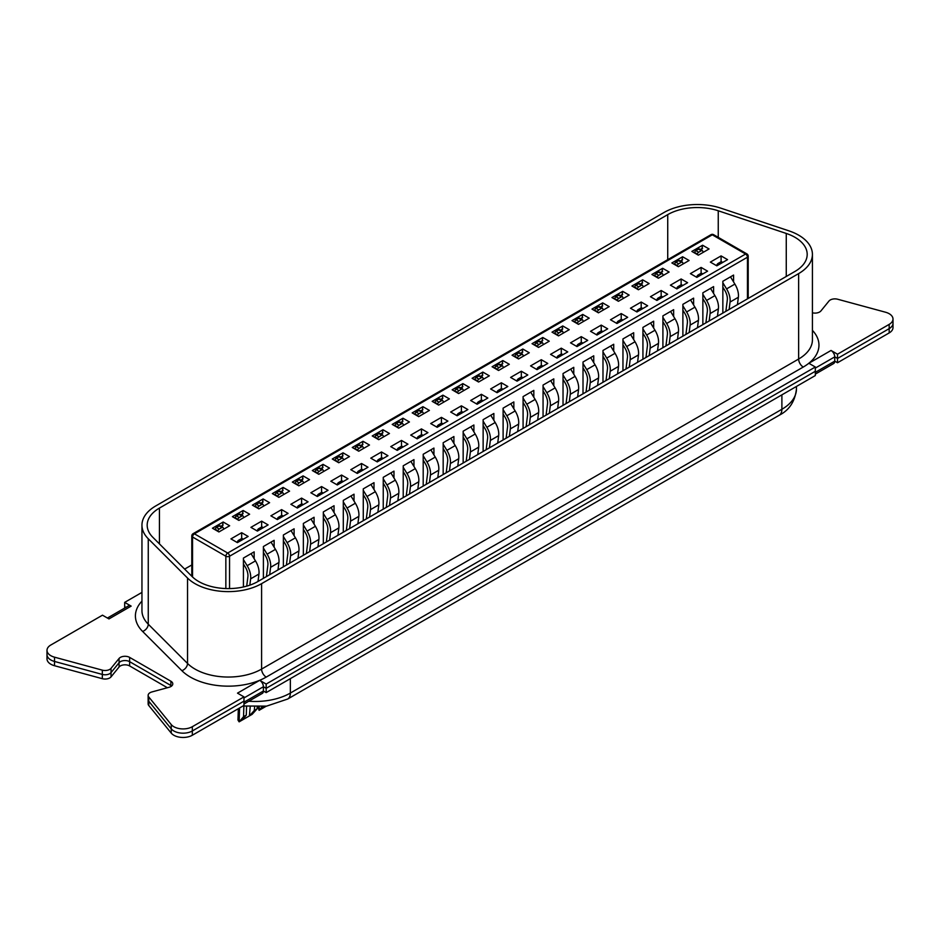<?xml version="1.0" encoding="UTF-8"?>
<svg xmlns="http://www.w3.org/2000/svg" width="940" height="940" viewBox="0 0 940 940"><rect width="100%" height="100%" fill="white"/><g stroke="black" fill="none" stroke-linecap="round" stroke-linejoin="round"><path stroke-width="1.41" d="M141.952 592.4L124.679 602.375L131.154 606.112L108.958 618.92L102.484 615.183L50.831 645.005A13.078 7.555 0 0 0 47 650.351A13.078 7.555 0 0 0 50.831 655.685A13.078 7.555 0 0 0 54.52 657.178L102.331 670.15A6.545 3.772 0 0 0 111.038 668.34L119.075 658.458A6.545 3.772 180 0 1 129.626 657.389L170.868 681.206A6.545 3.772 180 0 1 172.784 683.874A6.545 3.772 180 0 1 169.036 687.293L151.904 691.946A6.545 3.772 0 0 0 148.144 695.353L148.144 699.63A6.545 3.772 0 0 0 148.767 701.24A6.545 3.772 0 0 1 148.144 699.63L148.144 703.895A6.545 3.772 0 0 0 148.767 705.505L171.245 733.118A13.078 7.555 0 0 0 173.829 735.245A13.078 7.555 0 0 0 192.324 735.245L243.977 705.423L243.977 696.881L237.503 693.144L259.699 680.325L266.173 684.062L815.321 367.011L808.846 363.275L831.042 350.467L837.516 354.204L889.17 324.382A13.078 7.555 0 0 0 893 319.036A13.078 7.555 0 0 0 885.48 312.209L837.669 299.237A6.545 3.772 0 0 0 828.962 301.047L820.925 310.929A6.545 3.772 180 0 1 812.418 312.797M148.767 705.505L148.767 701.24L171.245 728.841A13.078 7.555 0 0 0 173.829 730.968A13.078 7.555 0 0 0 192.324 730.968L243.977 701.146L192.324 730.968L192.324 726.702L243.977 696.881M47 650.351L47 654.616A13.078 7.555 0 0 0 50.831 659.962A13.078 7.555 0 0 1 47 654.616L47 658.893A13.078 7.555 0 0 0 50.831 664.227A13.078 7.555 0 0 0 54.52 665.72L102.331 678.692A6.545 3.772 0 0 0 111.038 676.882L119.075 667A6.545 3.772 180 0 1 129.626 665.931L167.391 687.739M831.042 350.467A5.229 3.02 60 0 1 834.744 356.871L837.516 358.469L889.17 328.647A13.078 7.555 0 0 0 893 323.313L893 319.036M124.679 608.074L124.679 606.641L125.913 607.357L124.679 606.641L124.679 602.375M54.52 665.72L54.52 661.455A13.078 7.555 0 0 1 50.831 659.962A13.078 7.555 0 0 0 54.52 661.455L102.331 674.427A6.545 3.772 0 0 0 111.038 672.617L119.075 662.724A6.545 3.772 180 0 1 129.626 661.666L170.868 685.483A6.545 3.772 180 0 1 171.644 686.012A6.545 3.772 180 0 0 170.868 685.483L170.868 681.206M259.699 680.325A5.229 3.02 60 0 1 263.4 686.729L266.173 688.339L815.321 371.288L815.321 367.011M815.321 372.357L834.744 361.136L837.516 362.746L889.17 332.924A13.078 7.555 0 0 0 893 327.578L893 323.313A13.078 7.555 0 0 1 889.17 328.647L889.17 324.382M243.977 702.215L263.4 691.006L266.173 692.604L815.321 375.554L815.321 371.288L266.173 688.339L266.173 684.062M837.516 362.746L837.516 358.469L889.17 328.647L889.17 332.924M266.173 692.604L266.173 688.339L263.4 686.729L243.977 697.95M218.914 531.946L212.44 528.21L223.168 522.017L229.642 525.754L218.914 531.946M222.251 527.023L223.168 522.017M237.409 542.627L230.934 538.89L241.662 532.698L248.137 536.435L237.409 542.627M243.425 586.971L243.425 558.054L254.153 551.862L254.153 558.712M241.662 532.698L241.662 538.573M238.889 520.408L232.415 516.671L243.143 510.479L249.617 514.215L238.889 520.408M242.226 515.496L243.143 510.479M257.384 531.088L250.91 527.352L261.637 521.16L268.112 524.896L257.384 531.088M263.4 578.347L263.4 546.516L274.127 540.324L274.127 547.174M261.637 521.16L261.637 527.035M258.864 508.881L252.39 505.144L263.118 498.952L269.592 502.689L258.864 508.881M262.201 503.957L263.118 498.952M277.359 519.562L270.885 515.825L281.612 509.621L288.087 513.369L277.359 519.562M283.375 566.808L283.375 534.989L294.103 528.797L294.103 535.647M281.612 509.621L281.612 515.496M278.839 497.342L272.365 493.606L283.093 487.413L289.567 491.15L278.839 497.342M282.176 492.419L283.093 487.413M297.334 508.023L290.86 504.287L301.587 498.094L308.062 501.831L297.334 508.023M303.35 555.282L303.35 523.451L314.078 517.259L314.078 524.109M301.587 498.094L301.587 503.969M298.814 485.815L292.34 482.079L303.068 475.887L309.542 479.623L298.814 485.815M302.151 480.892L303.068 475.887M317.309 496.496L310.846 492.76L321.574 486.556L328.037 490.292L317.309 496.496M323.325 543.743L323.325 511.924L334.053 505.732L334.053 512.582M321.574 486.556L321.574 492.431M318.789 474.277L312.315 470.541L323.043 464.348L329.517 468.085L318.789 474.277M322.126 469.354L323.043 464.348M337.296 484.958L330.821 481.221L341.549 475.029L348.023 478.765L337.296 484.958M343.3 532.216L343.3 500.386L354.028 494.193L354.028 501.044M341.549 475.029L341.549 480.904M338.764 462.75L332.302 459.014L343.029 452.822L349.492 456.558L338.764 462.75M342.101 457.827L343.029 452.822M357.271 473.431L350.796 469.683L361.524 463.49L367.998 467.227L357.271 473.431M363.275 520.678L363.275 488.859L374.003 482.666L374.003 489.517M361.524 463.49L361.524 469.365M358.751 451.212L352.277 447.475L363.005 441.283L369.479 445.02L358.751 451.212M362.076 446.288L363.005 441.283M377.245 461.893L370.771 458.156L381.499 451.964L387.973 455.7L377.245 461.893M383.25 509.151L383.25 477.32L393.978 471.128L393.978 477.978M381.499 451.964L381.499 457.839M378.726 439.685L372.252 435.948L382.98 429.745L389.454 433.493L378.726 439.685M382.051 434.762L382.98 429.745M397.221 450.366L390.746 446.618L401.474 440.425L407.948 444.162L397.221 450.366M403.225 497.613L403.225 465.794L413.953 459.601L413.953 466.452M401.474 440.425L401.474 446.3M398.701 428.147L392.227 424.41L402.954 418.218L409.429 421.954L398.701 428.147M402.026 423.223L402.954 418.218M417.196 438.827L410.721 435.091L421.449 428.899L427.923 432.635L417.196 438.827M423.2 486.086L423.2 454.255L433.928 448.063L433.928 454.913M421.449 428.899L421.449 434.774M418.676 416.62L412.202 412.883L422.93 406.679L429.404 410.428L418.676 416.62M422.001 411.697L422.93 406.679M437.171 427.289L430.696 423.552L441.424 417.36L447.898 421.096L437.171 427.289M443.175 474.547L443.175 442.728L453.903 436.536L453.903 443.386M441.424 417.36L441.424 423.235M438.651 405.081L432.177 401.345L442.905 395.153L449.379 398.889L438.651 405.081M441.988 400.158L442.905 395.153M457.146 415.762L450.671 412.026L461.399 405.833L467.873 409.57L457.146 415.762M463.162 463.009L463.162 431.19L473.889 424.998L473.889 431.848M461.399 405.833L461.399 411.708M458.626 393.555L452.152 389.806L462.88 383.614L469.354 387.351L458.626 393.555M461.963 388.631L462.88 383.614M477.12 404.224L470.646 400.487L481.374 394.295L487.848 398.031L477.12 404.224M483.137 451.482L483.137 419.663L493.864 413.471L493.864 420.321M481.374 394.295L481.374 400.17M478.601 382.016L472.127 378.279L482.855 372.087L489.329 375.824L478.601 382.016M481.938 377.093L482.855 372.087M497.096 392.697L490.621 388.96L501.349 382.768L507.823 386.505L497.096 392.697M503.112 439.944L503.112 408.125L513.839 401.932L513.839 408.782M501.349 382.768L501.349 388.643M498.576 370.489L492.102 366.741L502.829 360.549L509.304 364.285L498.576 370.489M501.913 365.566L502.829 360.549M517.071 381.158L510.596 377.422L521.324 371.23L527.798 374.966L517.071 381.158M523.087 428.417L523.087 396.598L533.814 390.394L533.814 397.256M521.324 371.23L521.324 377.105M518.551 358.951L512.077 355.214L522.804 349.022L529.279 352.759L518.551 358.951M521.888 354.028L522.804 349.022M537.046 369.632L530.571 365.895L541.299 359.703L547.773 363.439L537.046 369.632M543.062 416.878L543.062 385.059L553.789 378.867L553.789 385.717M541.299 359.703L541.299 365.578M538.526 347.412L532.052 343.676L542.779 337.484L549.254 341.22L538.526 347.412M541.863 342.501L542.779 337.484M557.02 358.093L550.546 354.356L561.274 348.164L567.748 351.901L557.02 358.093M563.037 405.352L563.037 373.532L573.764 367.329L573.764 374.179M561.274 348.164L561.274 354.039M558.501 335.886L552.027 332.149L562.755 325.957L569.229 329.693L558.501 335.886M561.838 330.962L562.755 325.957M576.995 346.566L570.521 342.83L581.249 336.637L587.723 340.374L576.995 346.566M583.012 393.813L583.012 361.994L593.739 355.802L593.739 362.652M581.249 336.637L581.249 342.512M578.476 324.347L572.002 320.611L582.73 314.418L589.204 318.155L578.476 324.347M581.813 319.436L582.73 314.418M596.971 335.028L590.508 331.291L601.236 325.099L607.698 328.836L596.971 335.028M602.986 382.286L602.986 350.456L613.714 344.263L613.714 351.113M601.236 325.099L601.236 330.974M598.451 312.82L591.977 309.084L602.705 302.892L609.179 306.628L598.451 312.82M601.788 307.897L602.705 302.892M616.957 323.501L610.483 319.764L621.211 313.561L627.685 317.309L616.957 323.501M622.962 370.748L622.962 338.929L633.689 332.737L633.689 339.587M621.211 313.561L621.211 319.436M618.426 301.282L611.964 297.545L622.691 291.353L629.154 295.089L618.426 301.282M621.763 296.358L622.691 291.353M636.932 311.963L630.458 308.226L641.186 302.034L647.66 305.77L636.932 311.963M642.936 359.221L642.936 327.39L653.664 321.198L653.664 328.048M641.186 302.034L641.186 307.909M638.413 289.755L631.939 286.019L642.666 279.826L649.141 283.563L638.413 289.755M641.738 284.832L642.666 279.826M656.907 300.436L650.433 296.699L661.161 290.495L667.635 294.243L656.907 300.436M662.911 347.683L662.911 315.863L673.639 309.671L673.639 316.522M661.161 290.495L661.161 296.37M658.388 278.216L651.914 274.48L662.641 268.288L669.116 272.024L658.388 278.216M661.713 273.293L662.641 268.288M676.882 288.897L670.408 285.161L681.136 278.969L687.61 282.705L676.882 288.897M682.886 336.156L682.886 304.325L693.614 298.133L693.614 304.983M681.136 278.969L681.136 284.844M678.363 266.69L671.889 262.953L682.616 256.761L689.091 260.498L678.363 266.69M681.688 261.767L682.616 256.761M696.857 277.37L690.383 273.622L701.111 267.43L707.585 271.166L696.857 277.37M702.861 324.617L702.861 292.798L713.589 286.606L713.589 293.456M701.111 267.43L701.111 273.305M698.338 255.151L691.864 251.415L702.591 245.222L709.066 248.959L698.338 255.151M701.663 250.228L702.591 245.222M716.832 265.832L710.358 262.096L721.086 255.903L727.56 259.64L716.832 265.832M722.848 313.09L722.848 281.26L733.576 275.067L733.576 281.918M721.086 255.903L721.086 261.778M191.795 564.964L184.628 569.088M694.448 252.907L694.578 252.461A1.962 1.128 -60 0 1 695.882 250.651L698.655 252.249A1.962 1.128 120 0 0 697.351 254.059L697.233 254.517M700.382 249.488L702.591 248.207M674.474 264.446L674.603 263.987A1.962 1.128 -60 0 1 675.907 262.19L678.68 263.788A1.962 1.128 120 0 0 677.376 265.597L677.258 266.055M680.407 261.026L682.616 259.745M660.432 272.553L662.641 271.284M634.524 287.511L634.653 287.053A1.962 1.128 -60 0 1 635.957 285.255L638.73 286.853A1.962 1.128 120 0 0 637.426 288.662L637.308 289.12M640.457 284.091L642.666 282.811M614.548 299.038L614.678 298.591A1.962 1.128 -60 0 1 615.982 296.782L618.755 298.391A1.962 1.128 120 0 0 617.451 300.189L617.333 300.647M620.482 295.618L622.691 294.349M594.573 310.576L594.703 310.13A1.962 1.128 -60 0 1 596.007 308.32L598.78 309.918A1.962 1.128 120 0 0 597.476 311.728L597.358 312.186M600.495 307.157L602.705 305.876M583.317 321.562L582.788 320.211A1.962 1.128 120 0 0 582.471 319.812L579.686 318.202A1.962 1.128 -60 0 0 578.711 318.308L576.032 319.847A1.962 1.128 -60 0 0 574.728 321.656L574.61 322.103M580.52 318.684L582.73 317.414M563.33 333.101L562.813 331.738A1.962 1.128 120 0 0 562.496 331.338L559.711 329.74A1.962 1.128 -60 0 0 558.736 329.834L556.057 331.385A1.962 1.128 -60 0 0 554.753 333.195L554.635 333.641M560.546 330.222L562.755 328.941M543.355 344.628L542.838 343.276A1.962 1.128 120 0 0 542.509 342.877L539.736 341.267A1.962 1.128 -60 0 0 538.761 341.373L536.082 342.912A1.962 1.128 -60 0 0 534.778 344.721L534.66 345.168M540.571 341.749L542.779 340.48M514.673 356.707L514.803 356.26A1.962 1.128 -60 0 1 516.107 354.451L518.88 356.048A1.962 1.128 120 0 0 517.576 357.858L517.447 358.316M520.596 353.287L522.804 352.007M494.687 368.245L494.828 367.787A1.962 1.128 -60 0 1 496.12 365.977L498.905 367.587A1.962 1.128 120 0 0 497.601 369.397L497.471 369.843M500.621 364.814L502.829 363.545M474.712 379.772L474.841 379.325A1.962 1.128 -60 0 1 476.145 377.516L478.93 379.114A1.962 1.128 120 0 0 477.626 380.923L477.497 381.382M480.646 376.353L482.855 375.072M463.455 390.758L462.938 389.407A1.962 1.128 120 0 0 462.609 389.007L459.836 387.397A1.962 1.128 -60 0 0 458.861 387.503L456.17 389.054A1.962 1.128 -60 0 0 454.866 390.852L454.748 391.298M460.671 387.879L462.88 386.61M434.762 402.837L434.891 402.39A1.962 1.128 -60 0 1 436.195 400.581L438.968 402.179A1.962 1.128 120 0 0 437.664 403.988L437.547 404.447M440.696 399.418L442.905 398.137M414.787 414.376L414.916 413.917A1.962 1.128 -60 0 1 416.22 412.12L418.993 413.718A1.962 1.128 120 0 0 417.689 415.527L417.572 415.974M420.721 410.945L422.93 409.676M400.745 422.483L402.954 421.202M374.837 437.441L374.966 436.983A1.962 1.128 -60 0 1 376.27 435.185L379.043 436.783A1.962 1.128 120 0 0 377.739 438.592L377.622 439.051M380.771 434.01L382.98 432.741M354.862 448.968L354.991 448.521A1.962 1.128 -60 0 1 356.295 446.712L359.068 448.31A1.962 1.128 120 0 0 357.764 450.119L357.647 450.577M360.796 445.548L363.005 444.268M334.887 460.506L335.016 460.048A1.962 1.128 -60 0 1 336.32 458.25L339.093 459.848A1.962 1.128 120 0 0 337.789 461.657L337.671 462.116M340.821 457.087L343.029 455.806M314.912 472.033L315.041 471.586A1.962 1.128 -60 0 1 316.345 469.777L319.118 471.387A1.962 1.128 120 0 0 317.814 473.184L317.697 473.643M320.834 468.613L323.043 467.345M294.937 483.571L295.066 483.113A1.962 1.128 -60 0 1 296.37 481.315L299.143 482.913A1.962 1.128 120 0 0 297.839 484.723L297.721 485.181M300.859 480.152L303.068 478.871M274.962 495.098L275.091 494.652A1.962 1.128 -60 0 1 276.395 492.842L279.168 494.452A1.962 1.128 120 0 0 277.864 496.25L277.735 496.708M280.884 491.679L283.093 490.41M263.693 506.084L263.176 504.733A1.962 1.128 120 0 0 262.847 504.334L260.075 502.736A1.962 1.128 -60 0 0 259.099 502.829L256.42 504.38A1.962 1.128 -60 0 0 255.116 506.19L254.999 506.625M260.909 503.217L263.118 501.937M235.012 518.175L235.141 517.717A1.962 1.128 -60 0 1 236.445 515.907L239.218 517.517A1.962 1.128 120 0 0 237.914 519.315L237.785 519.773M240.934 514.744L243.143 513.475M215.025 529.702L215.166 529.255A1.962 1.128 -60 0 1 216.459 527.446L219.243 529.044A1.962 1.128 120 0 0 217.939 530.853L217.81 531.312M220.959 526.283L223.168 525.002M794.934 271.46A41.853 24.158 0 0 0 807.19 254.376A41.853 24.158 0 0 0 794.934 237.291A41.853 24.158 0 0 0 786.263 233.449L718.254 210.783A41.853 24.158 0 0 0 667.729 214.626L159.436 508.082A41.853 24.158 0 0 0 147.181 525.166A41.853 24.158 0 0 0 152.785 537.245L192.054 576.514A41.853 24.158 0 0 0 257.901 581.519L794.934 271.46M798.636 235.153A47.082 27.178 0 0 0 788.883 230.841L720.863 208.163A47.082 27.178 0 0 0 664.028 212.487L155.746 505.943A47.082 27.178 0 0 0 141.952 525.166A47.082 27.178 0 0 0 148.262 538.761L187.53 578.029A47.082 27.178 0 0 0 261.59 583.658L798.636 273.599A47.082 27.178 0 0 0 812.418 254.376A47.082 27.178 0 0 0 798.636 235.153M148.144 695.353A6.545 3.772 0 0 0 148.767 696.963L148.767 701.24L171.245 728.841A13.078 7.555 0 0 0 173.829 730.968A13.078 7.555 0 0 0 192.324 730.968L192.324 735.245M148.767 696.963L171.245 724.576A13.078 7.555 0 0 0 173.829 726.702A13.078 7.555 0 0 0 192.324 726.702M815.321 374.12L833.663 363.533A5.229 3.02 60 0 0 834.744 361.136L834.744 356.871L837.516 358.469L837.516 354.204M54.52 657.178L54.52 661.455L102.331 674.427A6.545 3.772 0 0 0 111.038 672.617L119.075 662.724A6.545 3.772 180 0 1 129.626 661.666L170.868 685.483L170.868 686.553M107.419 618.038L128.533 605.854A5.229 3.02 60 0 1 131.154 606.112M243.977 703.99L262.319 693.403A5.229 3.02 60 0 0 263.4 691.006L263.4 686.729M683.192 263.893L682.663 262.542A1.962 1.128 120 0 0 682.346 262.142A1.962 1.128 120 0 0 681.371 262.237L678.68 263.788M682.346 262.142L679.573 260.545A1.962 1.128 -60 0 0 678.586 260.639L675.907 262.19M663.217 275.432L662.688 274.069A1.962 1.128 120 0 0 662.371 273.669A1.962 1.128 120 0 0 661.384 273.775L658.705 275.326A1.962 1.128 120 0 0 657.401 277.124L657.283 277.582M662.371 273.669L659.598 272.071A1.962 1.128 -60 0 0 658.611 272.165L655.932 273.716L658.705 275.326M654.51 275.984L654.628 275.526A1.962 1.128 -60 0 1 655.932 273.716M643.242 286.959L642.713 285.607A1.962 1.128 120 0 0 642.396 285.208A1.962 1.128 120 0 0 641.409 285.302L638.73 286.853M642.396 285.208L639.623 283.61A1.962 1.128 -60 0 0 638.636 283.704L635.957 285.255M623.267 298.497L622.738 297.134A1.962 1.128 120 0 0 622.421 296.746A1.962 1.128 120 0 0 621.434 296.84L618.755 298.391M622.421 296.746L619.648 295.137A1.962 1.128 -60 0 0 618.661 295.231L615.982 296.782M603.292 310.024L602.763 308.673A1.962 1.128 120 0 0 602.446 308.273A1.962 1.128 120 0 0 601.459 308.367L598.78 309.918M602.446 308.273L599.673 306.675A1.962 1.128 -60 0 0 598.686 306.769L596.007 308.32M582.471 319.812A1.962 1.128 120 0 0 581.484 319.906L578.805 321.457A1.962 1.128 120 0 0 577.501 323.254L577.383 323.713M702.779 273.94L701.769 273.352A1.962 1.128 -60 0 0 700.782 273.446L698.103 274.997L699.525 275.82M705.893 322.866L707.327 311.575A11.774 6.792 -120 0 0 704.718 301.705L702.861 298.673M696.681 277.265L696.798 276.807A1.962 1.128 -60 0 1 698.103 274.997M702.861 294.314L706.598 300.436A15.698 9.059 60 0 1 710.076 313.596L709.136 320.998M717.455 316.193L718.395 308.79A15.698 9.059 -120 0 0 714.917 295.63L710.511 288.38M682.804 285.478L681.794 284.891A1.962 1.128 -60 0 0 680.807 284.985L678.128 286.536L679.55 287.358M685.918 334.405L687.352 323.102A11.774 6.792 -120 0 0 684.743 313.243L682.886 310.2M676.706 288.791L676.823 288.345A1.962 1.128 -60 0 1 678.128 286.536M682.886 305.841L686.623 311.974A15.698 9.059 60 0 1 690.101 325.123L689.161 332.537M697.48 327.731L698.42 320.317A15.698 9.059 -120 0 0 694.942 307.169L690.536 299.919M662.829 297.005L661.819 296.417A1.962 1.128 -60 0 0 660.832 296.523L658.153 298.062L659.575 298.885M665.943 345.932L667.365 334.64A11.774 6.792 -120 0 0 664.768 324.77L662.911 321.738M656.731 300.33L656.849 299.872A1.962 1.128 -60 0 1 658.153 298.062M662.911 317.379L666.648 323.501A15.698 9.059 60 0 1 670.114 336.661L669.186 344.064M677.505 339.258L678.445 331.855A15.698 9.059 -120 0 0 674.967 318.695L670.561 311.446M642.854 308.543L641.844 307.956A1.962 1.128 -60 0 0 640.857 308.05L638.178 309.601L639.6 310.423M645.968 357.47L647.39 346.167A11.774 6.792 -120 0 0 644.793 336.309L642.936 333.265M636.756 311.857L636.874 311.41A1.962 1.128 -60 0 1 638.178 309.601M642.936 328.906L646.673 335.039A15.698 9.059 60 0 1 650.139 348.188L649.211 355.602M657.53 350.796L658.47 343.382A15.698 9.059 -120 0 0 654.992 330.234L650.574 322.984M622.879 320.07L621.869 319.482A1.962 1.128 -60 0 0 620.882 319.588L618.203 321.127L619.625 321.95M625.993 368.997L627.415 357.705A11.774 6.792 -120 0 0 624.818 347.835L622.962 344.804M616.781 323.395L616.899 322.937A1.962 1.128 -60 0 1 618.203 321.127M622.962 340.445L626.698 346.566A15.698 9.059 60 0 1 630.164 359.726L629.236 367.129M637.555 362.323L638.495 354.921A15.698 9.059 -120 0 0 635.017 341.761L630.599 334.522M602.904 331.609L601.882 331.021A1.962 1.128 -60 0 0 600.907 331.115L598.228 332.666L599.649 333.488M606.018 380.536L607.44 369.232A11.774 6.792 -120 0 0 604.843 359.374L602.986 356.331M596.794 334.934L596.923 334.476A1.962 1.128 -60 0 1 598.228 332.666M602.986 351.971L606.723 358.105A15.698 9.059 60 0 1 610.189 371.253L609.261 378.667M617.58 373.862L618.52 366.447A15.698 9.059 -120 0 0 615.042 353.299L610.624 346.049M562.496 331.338A1.962 1.128 120 0 0 561.509 331.432L558.83 332.983A1.962 1.128 120 0 0 557.526 334.793L557.408 335.251M542.509 342.877A1.962 1.128 120 0 0 541.534 342.971L538.855 344.522A1.962 1.128 120 0 0 537.551 346.32L537.422 346.778M523.38 356.166L522.863 354.803A1.962 1.128 120 0 0 522.534 354.404A1.962 1.128 120 0 0 521.559 354.498L518.88 356.048M522.534 354.404L519.761 352.805A1.962 1.128 -60 0 0 518.786 352.899L516.107 354.451M503.405 367.693L502.888 366.341A1.962 1.128 120 0 0 502.559 365.942A1.962 1.128 120 0 0 501.584 366.036L498.905 367.587M502.559 365.942L499.786 364.332A1.962 1.128 -60 0 0 498.811 364.438L496.12 365.977M483.43 379.231L482.913 377.868A1.962 1.128 120 0 0 482.584 377.469A1.962 1.128 120 0 0 481.609 377.575L478.93 379.114M482.584 377.469L479.811 375.871A1.962 1.128 -60 0 0 478.836 375.965L476.145 377.516M462.609 389.007A1.962 1.128 120 0 0 461.634 389.101L458.943 390.652A1.962 1.128 120 0 0 457.651 392.462L457.522 392.908M443.48 402.297L442.963 400.934A1.962 1.128 120 0 0 442.634 400.534A1.962 1.128 120 0 0 441.659 400.64L438.968 402.179M442.634 400.534L439.861 398.936A1.962 1.128 -60 0 0 438.886 399.03L436.195 400.581M423.505 413.823L422.977 412.472A1.962 1.128 120 0 0 422.659 412.072A1.962 1.128 120 0 0 421.684 412.166L418.993 413.718M422.659 412.072L419.886 410.474A1.962 1.128 -60 0 0 418.899 410.569L416.22 412.12M403.53 425.362L403.002 423.999A1.962 1.128 120 0 0 402.684 423.599A1.962 1.128 120 0 0 401.697 423.705L399.018 425.244A1.962 1.128 120 0 0 397.714 427.054L397.596 427.512M402.684 423.599L399.911 422.001A1.962 1.128 -60 0 0 398.924 422.095L396.245 423.646L399.018 425.244M394.823 425.914L394.941 425.456A1.962 1.128 -60 0 1 396.245 423.646M383.555 436.889L383.027 435.537A1.962 1.128 120 0 0 382.709 435.138A1.962 1.128 120 0 0 381.722 435.232L379.043 436.783M382.709 435.138L379.936 433.54A1.962 1.128 -60 0 0 378.949 433.634L376.27 435.185M363.58 448.427L363.052 447.064A1.962 1.128 120 0 0 362.734 446.664A1.962 1.128 120 0 0 361.747 446.77L359.068 448.31M362.734 446.664L359.961 445.066A1.962 1.128 -60 0 0 358.974 445.161L356.295 446.712M343.605 459.954L343.077 458.603A1.962 1.128 120 0 0 342.759 458.203A1.962 1.128 120 0 0 341.772 458.297L339.093 459.848M342.759 458.203L339.986 456.605A1.962 1.128 -60 0 0 338.999 456.699L336.32 458.25M323.63 471.492L323.102 470.129A1.962 1.128 120 0 0 322.784 469.73A1.962 1.128 120 0 0 321.797 469.836L319.118 471.387M322.784 469.73L320.011 468.132A1.962 1.128 -60 0 0 319.024 468.226L316.345 469.777M303.655 483.019L303.127 481.668A1.962 1.128 120 0 0 302.809 481.268A1.962 1.128 120 0 0 301.822 481.362L299.143 482.913M302.809 481.268L300.024 479.67A1.962 1.128 -60 0 0 299.049 479.764L296.37 481.315M283.668 494.558L283.151 493.195A1.962 1.128 120 0 0 282.834 492.807A1.962 1.128 120 0 0 281.847 492.901L279.168 494.452M282.834 492.807L280.05 491.197A1.962 1.128 -60 0 0 279.074 491.291L276.395 492.842M262.847 504.334A1.962 1.128 120 0 0 261.872 504.428L259.193 505.978A1.962 1.128 120 0 0 257.889 507.788L257.76 508.246M243.719 517.623L243.202 516.272A1.962 1.128 120 0 0 242.873 515.872A1.962 1.128 120 0 0 241.897 515.966L239.218 517.517M242.873 515.872L240.1 514.262A1.962 1.128 -60 0 0 239.124 514.368L236.445 515.907M223.743 529.149L223.226 527.798A1.962 1.128 120 0 0 222.898 527.399A1.962 1.128 120 0 0 221.922 527.493L219.243 529.044M222.898 527.399L220.125 525.801A1.962 1.128 -60 0 0 219.149 525.895L216.459 527.446M582.929 343.135L581.907 342.548A1.962 1.128 -60 0 0 580.932 342.654L578.253 344.193L579.674 345.015M586.043 392.074L587.465 380.771A11.774 6.792 -120 0 0 584.856 370.901L583.012 367.869M576.819 346.461L576.948 346.002A1.962 1.128 -60 0 1 578.253 344.193M583.012 363.51L586.736 369.632A15.698 9.059 60 0 1 590.214 382.791L589.274 390.194M597.605 385.388L598.545 377.986A15.698 9.059 -120 0 0 595.067 364.826L590.649 357.588M562.954 354.674L561.932 354.086A1.962 1.128 -60 0 0 560.957 354.18L558.278 355.731L559.699 356.554M566.068 403.601L567.49 392.297A11.774 6.792 -120 0 0 564.881 382.439L563.037 379.396M556.844 357.999L556.973 357.541A1.962 1.128 -60 0 1 558.278 355.731M563.037 375.037L566.761 381.17A15.698 9.059 60 0 1 570.239 394.318L569.299 401.733M577.63 396.927L578.558 389.512A15.698 9.059 -120 0 0 575.092 376.364L570.674 369.115M542.979 366.201L541.957 365.613A1.962 1.128 -60 0 0 540.982 365.719L538.303 367.27L539.725 368.081M546.081 415.139L547.515 403.836A11.774 6.792 -120 0 0 544.906 393.966L543.062 390.934M536.869 369.526L536.999 369.068A1.962 1.128 -60 0 1 538.303 367.27M543.062 386.575L546.786 392.697A15.698 9.059 60 0 1 550.264 405.857L549.324 413.259M557.655 408.454L558.583 401.051A15.698 9.059 -120 0 0 555.117 387.891L550.699 380.653M523.004 377.739L521.982 377.152A1.962 1.128 -60 0 0 521.007 377.245L518.316 378.797L519.75 379.619M526.106 426.666L527.54 415.374A11.774 6.792 -120 0 0 524.931 405.504L523.087 402.461M516.894 381.064L517.024 380.606A1.962 1.128 -60 0 1 518.316 378.797M523.087 398.113L526.811 404.235A15.698 9.059 60 0 1 530.289 417.384L529.349 424.798M537.68 419.992L538.608 412.578A15.698 9.059 -120 0 0 535.142 399.43L530.724 392.18M503.029 389.278L502.007 388.69A1.962 1.128 -60 0 0 501.032 388.784L498.341 390.335L499.774 391.157M506.131 438.204L507.565 426.901A11.774 6.792 -120 0 0 504.956 417.031L503.112 414M496.919 392.591L497.037 392.133A1.962 1.128 -60 0 1 498.341 390.335M503.112 409.64L506.836 415.762A15.698 9.059 60 0 1 510.314 428.922L509.374 436.325M517.705 431.519L518.633 424.116A15.698 9.059 -120 0 0 515.167 410.956L510.749 403.718M483.054 400.804L482.032 400.217A1.962 1.128 -60 0 0 481.057 400.311L478.366 401.862L479.799 402.684M486.156 449.731L487.59 438.44A11.774 6.792 -120 0 0 484.981 428.57L483.137 425.526M476.944 404.13L477.062 403.671A1.962 1.128 -60 0 1 478.366 401.862M483.137 421.179L486.861 427.301A15.698 9.059 60 0 1 490.339 440.449L489.399 447.863M497.718 443.057L498.658 435.643A15.698 9.059 -120 0 0 495.18 422.495L490.774 415.245M463.079 412.343L462.057 411.755A1.962 1.128 -60 0 0 461.07 411.849L458.391 413.4L459.813 414.223M466.181 461.27L467.615 449.966A11.774 6.792 -120 0 0 465.006 440.096L463.162 437.065M456.969 415.656L457.087 415.198A1.962 1.128 -60 0 1 458.391 413.4M463.162 432.706L466.886 438.827A15.698 9.059 60 0 1 470.364 451.987L469.424 459.39M477.743 454.596L478.683 447.181A15.698 9.059 -120 0 0 475.205 434.022L470.799 426.784M443.104 423.87L442.082 423.282A1.962 1.128 -60 0 0 441.095 423.376L438.416 424.927L439.838 425.75M446.206 472.797L447.64 461.505A11.774 6.792 -120 0 0 445.031 451.635L443.175 448.591M436.994 427.195L437.112 426.737A1.962 1.128 -60 0 1 438.416 424.927M443.175 444.244L446.911 450.366A15.698 9.059 60 0 1 450.389 463.514L449.449 470.928M457.768 466.123L458.708 458.72A15.698 9.059 -120 0 0 455.23 445.56L450.824 438.31M423.118 435.408L422.107 434.821A1.962 1.128 -60 0 0 421.12 434.914L418.441 436.466L419.863 437.288M426.231 484.335L427.665 473.031A11.774 6.792 -120 0 0 425.056 463.162L423.2 460.13M417.019 438.721L417.137 438.263A1.962 1.128 -60 0 1 418.441 436.466M423.2 455.771L426.936 461.893A15.698 9.059 60 0 1 430.414 475.053L429.474 482.467M437.793 477.661L438.733 470.247A15.698 9.059 -120 0 0 435.255 457.087L430.849 449.849M403.143 446.935L402.132 446.347A1.962 1.128 -60 0 0 401.145 446.441L398.466 447.992L399.888 448.815M406.256 495.862L407.69 484.57A11.774 6.792 -120 0 0 405.081 474.7L403.225 471.669M397.044 450.26L397.162 449.802A1.962 1.128 -60 0 1 398.466 447.992M403.225 467.309L406.961 473.431A15.698 9.059 60 0 1 410.439 486.591L409.499 493.994M417.818 489.188L418.758 481.785A15.698 9.059 -120 0 0 415.28 468.625L410.874 461.376M383.168 458.473L382.157 457.886A1.962 1.128 -60 0 0 381.17 457.98L378.491 459.531L379.913 460.353M386.281 507.4L387.703 496.097A11.774 6.792 -120 0 0 385.106 486.238L383.25 483.195M377.069 461.787L377.187 461.329A1.962 1.128 -60 0 1 378.491 459.531M383.25 478.836L386.986 484.958A15.698 9.059 60 0 1 390.453 498.118L389.524 505.532M397.843 500.726L398.783 493.312A15.698 9.059 -120 0 0 395.305 480.164L390.899 472.914M363.193 470L362.182 469.413A1.962 1.128 -60 0 0 361.195 469.507L358.516 471.058L359.938 471.88M366.306 518.927L367.728 507.635A11.774 6.792 -120 0 0 365.131 497.765L363.275 494.734M357.094 473.325L357.212 472.867A1.962 1.128 -60 0 1 358.516 471.058M363.275 490.375L367.011 496.496A15.698 9.059 60 0 1 370.478 509.656L369.549 517.059M377.868 512.253L378.808 504.851A15.698 9.059 -120 0 0 375.33 491.69L370.912 484.441M343.218 481.538L342.207 480.951A1.962 1.128 -60 0 0 341.22 481.045L338.541 482.596L339.963 483.419M346.331 530.466L347.753 519.162A11.774 6.792 -120 0 0 345.156 509.304L343.3 506.261M337.107 484.852L337.237 484.406A1.962 1.128 -60 0 1 338.541 482.596M343.3 501.901L347.036 508.035A15.698 9.059 60 0 1 350.503 521.183L349.574 528.597M357.893 523.792L358.833 516.377A15.698 9.059 -120 0 0 355.355 503.229L350.937 495.979M323.243 493.065L322.22 492.478A1.962 1.128 -60 0 0 321.245 492.584L318.566 494.123L319.988 494.945M326.356 541.992L327.778 530.701A11.774 6.792 -120 0 0 325.17 520.831L323.325 517.799M317.132 496.39L317.262 495.932A1.962 1.128 -60 0 1 318.566 494.123M323.325 513.44L327.061 519.562A15.698 9.059 60 0 1 330.528 532.721L329.599 540.124M337.918 535.318L338.858 527.916A15.698 9.059 -120 0 0 335.38 514.756L330.962 507.506M303.268 504.604L302.245 504.016A1.962 1.128 -60 0 0 301.27 504.11L298.591 505.661L300.013 506.484M306.381 553.531L307.803 542.227A11.774 6.792 -120 0 0 305.195 532.369L303.35 529.326M297.158 507.917L297.287 507.471A1.962 1.128 -60 0 1 298.591 505.661M303.35 524.966L307.075 531.1A15.698 9.059 60 0 1 310.553 544.248L309.613 551.663M317.943 546.857L318.883 539.442A15.698 9.059 -120 0 0 315.405 526.294L310.987 519.045M283.293 516.13L282.27 515.543A1.962 1.128 -60 0 0 281.295 515.649L278.616 517.188L280.038 518.01M286.406 565.058L287.828 553.766A11.774 6.792 -120 0 0 285.22 543.896L283.375 540.864M277.183 519.456L277.312 518.998A1.962 1.128 -60 0 1 278.616 517.188M283.375 536.505L287.1 542.627A15.698 9.059 60 0 1 290.578 555.787L289.637 563.189M297.968 558.384L298.897 550.981A15.698 9.059 -120 0 0 295.43 537.821L291.012 530.583M263.317 527.669L262.295 527.082A1.962 1.128 -60 0 0 261.32 527.176L258.629 528.726L260.063 529.549M266.42 576.596L267.853 565.293A11.774 6.792 -120 0 0 265.245 555.434L263.4 552.391M257.208 530.994L257.337 530.536A1.962 1.128 -60 0 1 258.629 528.726M263.4 548.032L267.125 554.165A15.698 9.059 60 0 1 270.603 567.313L269.663 574.728M277.993 569.922L278.921 562.508A15.698 9.059 -120 0 0 275.455 549.36L271.037 542.11M263.752 706.516L261.861 708.725L266.255 706.187M261.861 708.725L259.099 710.323L258.007 706.939M259.099 710.323L262.225 706.668M254.282 710.499L257.043 708.913L252.155 714.318L249.382 715.928L254.282 710.499L254.611 706.986M257.219 706.962L257.043 708.913M243.343 539.196L242.32 538.608A1.962 1.128 -60 0 0 241.345 538.714L238.654 540.253L240.088 541.076M246.703 586.137L247.878 576.831A11.774 6.792 -120 0 0 245.27 566.961L243.425 563.929M237.233 542.521L237.35 542.063A1.962 1.128 -60 0 1 238.654 540.253M243.425 559.57L247.15 565.692A15.698 9.059 60 0 1 250.628 578.852L249.829 585.162M258.018 581.449L258.947 574.046A15.698 9.059 -120 0 0 255.48 560.886L251.062 553.648M241.886 720.252L239.124 721.85L243.53 716.715L246.292 715.117L241.886 720.252L249.382 715.928L250.216 706.833M239.571 707.961L239.124 721.85L237.973 720.052L238.337 708.678M243.53 716.715L243.871 706.14M246.562 706.504L246.292 715.117M722.766 262.413L721.744 261.825A1.962 1.128 -60 0 0 720.757 261.919L718.078 263.47L719.5 264.293M725.868 311.34L727.302 300.036A11.774 6.792 -120 0 0 724.693 290.178L722.848 287.135M716.656 265.726L716.774 265.28A1.962 1.128 -60 0 1 718.078 263.47M722.848 282.776L726.573 288.897A15.698 9.059 60 0 1 730.051 302.057L729.111 309.471M737.43 304.666L738.37 297.252A15.698 9.059 -120 0 0 734.892 284.103L730.486 276.853M703.167 252.367L702.65 251.004A1.962 1.128 120 0 0 702.321 250.604A1.962 1.128 120 0 0 701.346 250.71L698.655 252.249M702.321 250.604L699.548 249.006A1.962 1.128 -60 0 0 698.561 249.1L695.882 250.651M171.245 733.118L171.245 724.576M248.759 701.228A49.703 28.694 0 0 0 290.354 693.062L290.354 678.645M242.978 705.999L266.561 706.14L287.652 699.043A13.078 7.555 60 0 0 290.354 693.062L781.892 409.276L781.892 394.859M796.45 388.984C795.029 401.427 789.271 410.193 779.178 415.269A13.078 7.555 -120 0 0 781.892 409.276A49.703 28.694 0 0 0 796.45 388.984L796.45 386.457M102.331 678.692L102.331 670.15M111.038 676.882L111.038 668.34M119.075 667L119.075 658.458M129.626 665.931L129.626 657.389M225.847 588.558L225.847 556.233L192.559 537.022L192.559 577.007M747.441 298.885L747.441 257.231L229.548 556.233L229.548 588.593M710.993 234.683A2.62 1.516 -120 0 1 712.297 234.812L194.404 533.814L227.703 553.037L745.596 254.035L712.297 234.812A2.62 1.516 -60 0 1 713.613 234.683A2.62 2.62 0 0 0 710.993 234.683L193.1 533.685A2.62 2.62 0 0 0 191.795 535.953L191.795 576.255M748.205 256.174A2.62 2.62 0 0 0 746.9 253.906A2.62 1.516 -60 0 0 745.596 254.035A2.62 1.516 -120 0 1 747.441 257.231A2.62 1.516 0 0 0 748.205 256.174L748.205 298.438M229.548 556.233A2.62 1.516 -120 0 0 227.703 553.037A2.62 1.516 -60 0 0 225.847 556.233A2.62 1.516 0 0 0 229.548 556.233M191.795 535.953A2.62 1.516 180 0 0 192.559 537.022A2.62 1.516 -60 0 1 194.404 533.814A2.62 1.516 -120 0 0 193.1 533.685M187.53 578.029L187.53 663.452A47.082 27.178 0 0 0 261.59 669.092L798.636 359.033A6.545 3.772 -120 0 0 803.254 367.046L266.22 677.094A53.627 30.961 180 0 1 181.867 670.678L142.598 631.422A53.627 30.961 180 0 1 141.952 601.118M798.636 273.599L798.636 359.033A47.082 27.178 0 0 0 812.418 339.81L812.418 254.376M812.418 330.339A53.627 30.961 180 0 1 803.254 367.046M834.744 356.871L815.321 368.081M261.59 583.658L261.59 669.092A6.545 3.772 -120 0 0 266.22 677.094M141.952 525.166L141.952 610.601A47.082 27.178 0 0 0 148.262 624.195L187.53 663.452A6.545 4.63 -45 0 1 181.867 670.678M148.262 538.761L148.262 624.195A6.545 4.63 -45 0 1 142.598 631.422M786.263 233.449L786.263 276.466M718.254 210.783L718.254 237.362M667.729 214.626L667.729 259.651M159.436 508.082L159.436 543.896M678.586 260.639L681.371 262.237M674.603 263.987L677.376 265.597M658.611 272.165L661.384 273.775M654.628 275.526L657.401 277.124M638.636 283.704L641.409 285.302M634.653 287.053L637.426 288.662M618.661 295.231L621.434 296.84M614.678 298.591L617.451 300.189M598.686 306.769L601.459 308.367M594.703 310.13L597.476 311.728M576.032 319.847L578.805 321.457M578.711 318.308L581.484 319.906M574.728 321.656L577.501 323.254M700.782 273.446L702.215 274.269M714.917 295.63L706.598 300.436M718.395 308.79L710.076 313.596M680.807 284.985L682.229 285.807M694.942 307.169L686.623 311.974M698.42 320.317L690.101 325.123M660.832 296.523L662.254 297.346M674.967 318.695L666.648 323.501M678.445 331.855L670.114 336.661M640.857 308.05L642.279 308.872M654.992 330.234L646.673 335.039M658.47 343.382L650.139 348.188M620.882 319.588L622.303 320.411M635.017 341.761L626.698 346.566M638.495 354.921L630.164 359.726M600.907 331.115L602.329 331.938M615.042 353.299L606.723 358.105M618.52 366.447L610.189 371.253M556.057 331.385L558.83 332.983M558.736 329.834L561.509 331.432M554.753 333.195L557.526 334.793M536.082 342.912L538.855 344.522M538.761 341.373L541.534 342.971M534.778 344.721L537.551 346.32M518.786 352.899L521.559 354.498M514.803 356.26L517.576 357.858M498.811 364.438L501.584 366.036M494.828 367.787L497.601 369.397M478.836 375.965L481.609 377.575M474.841 379.325L477.626 380.923M456.17 389.054L458.943 390.652M458.861 387.503L461.634 389.101M454.866 390.852L457.651 392.462M438.886 399.03L441.659 400.64M434.891 402.39L437.664 403.988M418.899 410.569L421.684 412.166M414.916 413.917L417.689 415.527M398.924 422.095L401.697 423.705M394.941 425.456L397.714 427.054M378.949 433.634L381.722 435.232M374.966 436.983L377.739 438.592M358.974 445.161L361.747 446.77M354.991 448.521L357.764 450.119M338.999 456.699L341.772 458.297M335.016 460.048L337.789 461.657M319.024 468.226L321.797 469.836M315.041 471.586L317.814 473.184M299.049 479.764L301.822 481.362M295.066 483.113L297.839 484.723M279.074 491.291L281.847 492.901M275.091 494.652L277.864 496.25M256.42 504.38L259.193 505.978M259.099 502.829L261.872 504.428M255.116 506.19L257.889 507.788M239.124 514.368L241.897 515.966M235.141 517.717L237.914 519.315M219.149 525.895L221.922 527.493M215.166 529.255L217.939 530.853M580.932 342.654L582.354 343.476M595.067 364.826L586.736 369.632M598.545 377.986L590.214 382.791M560.957 354.18L562.379 355.003M575.092 376.364L566.761 381.17M578.558 389.512L570.239 394.318M540.982 365.719L542.404 366.541M555.117 387.891L546.786 392.697M558.583 401.051L550.264 405.857M521.007 377.245L522.428 378.068M535.142 399.43L526.811 404.235M538.608 412.578L530.289 417.384M501.032 388.784L502.454 389.606M515.167 410.956L506.836 415.762M518.633 424.116L510.314 428.922M481.057 400.311L482.478 401.133M495.18 422.495L486.861 427.301M498.658 435.643L490.339 440.449M461.07 411.849L462.504 412.672M475.205 434.022L466.886 438.827M478.683 447.181L470.364 451.987M441.095 423.376L442.529 424.198M455.23 445.56L446.911 450.366M458.708 458.72L450.389 463.514M421.12 434.914L422.554 435.737M435.255 457.087L426.936 461.893M438.733 470.247L430.414 475.053M401.145 446.441L402.567 447.264M415.28 468.625L406.961 473.431M418.758 481.785L410.439 486.591M381.17 457.98L382.592 458.802M395.305 480.164L386.986 484.958M398.783 493.312L390.453 498.118M361.195 469.507L362.617 470.329M375.33 491.69L367.011 496.496M378.808 504.851L370.478 509.656M341.22 481.045L342.642 481.868M355.355 503.229L347.036 508.035M358.833 516.377L350.503 521.183M321.245 492.584L322.667 493.406M335.38 514.756L327.061 519.562M338.858 527.916L330.528 532.721M301.27 504.11L302.692 504.933M315.405 526.294L307.075 531.1M318.883 539.442L310.553 544.248M281.295 515.649L282.717 516.471M295.43 537.821L287.1 542.627M298.897 550.981L290.578 555.787M261.32 527.176L262.742 527.998M275.455 549.36L267.125 554.165M278.921 562.508L270.603 567.313M259.217 706.892L259.099 710.311M241.345 538.714L242.767 539.537M255.48 560.886L247.15 565.692M258.947 574.046L250.628 578.852M720.757 261.919L722.19 262.742M734.892 284.103L726.573 288.897M738.37 297.252L730.051 302.057M698.561 249.1L701.346 250.71M694.578 252.461L697.351 254.059M287.652 699.043L779.178 415.269M746.9 253.906L713.613 234.683"/></g></svg>
